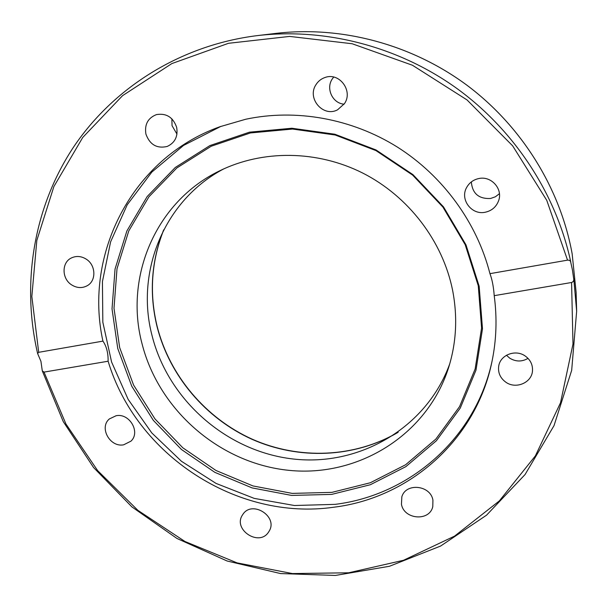 <?xml version="1.0" encoding="UTF-8"?>
<svg xmlns="http://www.w3.org/2000/svg" width="607" height="607" viewBox="0 0 607 607"><rect width="100%" height="100%" fill="white"/><g stroke="black" fill="none" stroke-linecap="round" stroke-linejoin="round"><path stroke-width="0.91" d="M40.935 361.34L37.619 353.532L38.704 352.318L102.932 341.119C83.69 254.409 131.704 158.215 219.954 126.719L245.721 119.245C295.799 108.585 351.574 118.441 397.388 147.084C443.042 175.977 476.965 222.648 489.948 273.658L567.864 260.092L569.609 260.388L570.557 261.405L572.401 269.789L573.82 279.675L573.349 281.314L571.953 282.43L494.212 295.662C497.201 318.121 496.45 340.11 491.958 361.635C476.07 440.083 409.103 498.142 333.767 507.224C237.034 521.155 136.226 455.129 108.122 361.226L44.023 372.106L42.293 370.892L40.935 361.34M249.462 132.174L291.876 128.244L334.867 134.223L376.021 149.952L412.942 174.626L443.512 206.881L465.979 244.826L479.166 286.269L482.489 328.827L475.987 370.149L460.265 408.071L436.41 440.72L405.871 466.631L370.331 484.735L331.619 494.409L291.595 495.418L252.087 487.907L214.832 472.345L181.44 449.483L153.336 420.355L131.765 386.211L117.75 348.501L112.029 308.857L115.042 269.06L126.871 230.971L147.205 196.501L175.294 167.471L209.923 145.574L249.462 132.174M250.433 132.948L292.513 129.056L335.155 134.997L375.968 150.597L412.593 175.066L442.898 207.055L465.19 244.689L478.27 285.791L481.579 328.008L475.137 369.003L459.545 406.637L435.887 439.051L405.59 464.772L370.323 482.755L331.908 492.368L292.187 493.392L252.975 485.941L216.001 470.501L182.851 447.822L154.967 418.913L133.563 385.013L119.662 347.583L113.995 308.235L117.007 268.742L128.76 230.948L148.958 196.744L176.842 167.957L211.206 146.234L250.433 132.948M492.178 360.558C476.002 438.057 409.664 495.312 335.079 504.364L294.425 505.51L254.219 498.385L216.077 483.43L181.485 461.305L151.78 432.92L128.153 399.391L111.582 362L102.833 322.203L102.431 281.587L110.603 241.867L127.227 204.779L151.826 172.092L183.511 145.452L220.986 126.339M494.212 295.662C493.574 286.83 492.156 279.493 489.948 273.658M449.726 363.874C426.516 428.049 359.321 466.654 293.173 458.998C226.927 451.532 168.268 400.263 152.054 335.61C135.262 271.997 164.072 200.151 223.884 168.822M452.594 290.222C457.799 317.218 456.381 343.304 448.323 368.487C426.41 435.849 357.5 477.413 288.932 470.342C220.25 463.498 158.943 410.651 142.038 343.729C124.23 277.096 155.612 201.721 219.529 170.886C262.543 149.686 317.097 150.043 362.895 173.139C408.602 196.402 442.723 241.214 452.594 290.222M145.908 134.079C144.413 124.443 147.933 117.948 156.477 114.594C166.401 113.001 173.139 117.272 176.675 127.409C178.117 136.476 174.953 142.827 167.183 146.462C156.887 148.806 149.792 144.678 145.908 134.079M171.872 118.835L172.047 125.695L176.971 134.094M71.505 284.797C61.732 278.651 61.527 262.603 71.269 258.013C76.277 255.638 81.315 256.048 86.384 259.25C95.929 265.274 96.414 280.745 87.294 285.677C82.135 288.454 76.869 288.158 71.505 284.797M123.653 444.817C109.988 447.594 98.873 427.586 109.351 418.944L116.119 415.727C129.519 412.904 140.771 432.267 130.96 441.152L123.653 444.817M268.522 532.157C259.03 547.074 232.481 529.441 242.527 514.918L242.792 514.516C251.875 499.781 278.355 516.405 269.174 531.117L268.522 532.157M432.928 500.13L432.776 506.648C429.574 521.679 403.951 519.622 401.455 504.25L401.834 496.845C405.734 482.535 430.545 485.069 432.928 500.13M525.192 355.998C530.412 359.776 532.84 364.731 532.483 370.869C531.815 382.774 515.813 389.489 505.828 382.19C500.168 378.024 497.808 372.615 498.742 365.953C500.388 354.845 515.586 349.055 525.192 355.998M506.466 355.254L509.728 358.168C515.829 361.848 521.921 361.909 528.014 358.365M478.779 178.549C491.283 175.62 503.173 189.012 498.575 200.818C496.2 206.979 491.761 210.781 485.259 212.23C471.616 215.371 459.605 199.362 466.684 187.404C469.363 182.677 473.392 179.718 478.779 178.549M471.336 181.91C472.352 193.534 478.771 199.05 490.593 198.481L495.38 196.782L499.417 193.709M316.004 84.631C318.205 81.163 321.224 78.781 325.064 77.484C339.366 72.043 353.373 90.959 344.473 103.63L337.56 109.821C323.19 117.644 306.611 98.311 316.004 84.631M333.683 77.074L332.173 79.107C325.663 88.766 332.719 103.494 344.123 104.161M102.932 341.119C106.506 346.248 108.236 352.948 108.122 361.226M570.785 262.042C556.217 194.134 514.683 130.33 456.51 88.197C398.109 46.375 325.231 27.672 257.482 35.593L276.291 33.347C341.468 25.729 411.394 44.205 466.722 85.071C521.823 126.233 560.215 188.307 572.143 253.749L576.126 292.308L576.65 311.247L573.774 278.621M163.503 230.288C151.211 261.579 149.049 293.674 157.038 326.566C169.467 375.794 205.515 418.36 252.057 439.324C298.682 460.015 354.063 458.042 397.706 432.563M38.704 352.318L31.837 296.489L36.822 240.433L53.879 186.569L82.742 137.463L122.568 95.656L171.864 63.568L228.49 43.302L289.668 36.412L352.166 43.75L412.464 65.252L467.026 99.927L512.665 145.855L546.763 200.333L567.53 260.137M571.582 282.521L572.985 344.01L560.519 402.775L535.374 455.88L499.326 500.927L454.567 536.118L403.511 560.276L348.646 572.796L292.407 573.562L237.117 562.894L184.938 541.482L137.865 510.32L97.674 470.653L65.943 424.005L44.023 372.106M276.291 33.347C341.498 25.729 411.417 44.205 466.73 85.063C521.823 126.218 560.208 188.276 572.143 253.734L576.126 292.308M163.784 229.734C151.34 261.116 149.132 293.333 157.145 326.384C169.596 375.695 205.758 418.337 252.406 439.271C299.145 459.939 354.609 457.845 398.215 432.199M37.619 353.532C21.586 284.334 33.074 209.233 72.544 148.601C112.356 88.356 180.067 45.123 257.482 35.593M42.293 370.892L63.265 421.622L93.554 467.504L131.931 506.921L176.994 538.485L227.132 561.012L280.571 573.562L335.375 575.444L389.451 566.278L440.591 546.057L486.541 515.184L525.047 474.56L554.024 425.628L571.673 370.361L576.65 311.247"/></g></svg>
